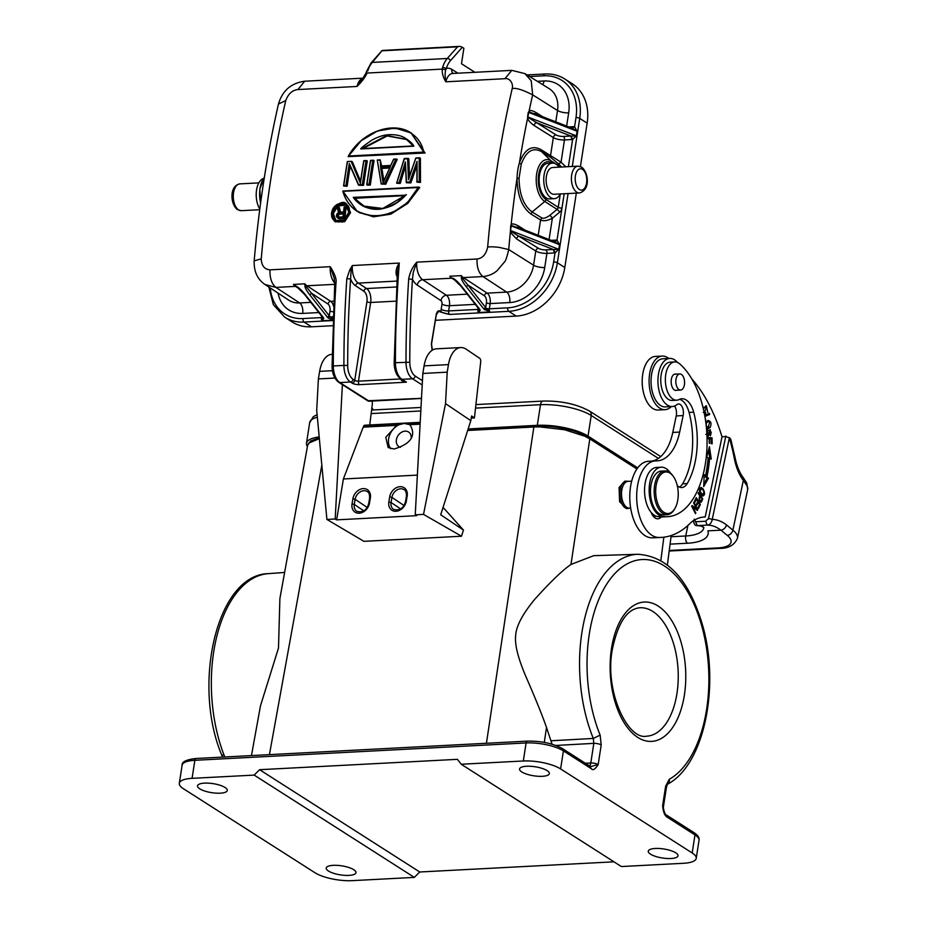 <?xml version="1.0" encoding="UTF-8"?>
<svg xmlns="http://www.w3.org/2000/svg" width="927" height="927" viewBox="0 0 927 927"><rect width="100%" height="100%" fill="white"/><g stroke="black" fill="none" stroke-linecap="round" stroke-linejoin="round"><path stroke-width="1.39" d="M371.936 407.903A142.364 76.941 -93 0 1 373.291 409.966M642.191 381.391A17.52 9.467 87 0 0 642.179 382.886A17.52 9.467 87 0 0 642.457 386.571M675.018 508.286L674.52 509.155A21.9 11.842 -93 0 1 667.185 514.67A21.9 11.842 -93 0 1 654.926 483.72A21.9 11.842 -93 0 1 664.902 470.916A21.9 11.842 -93 0 1 672.759 475.632L673.35 476.443A20.811 11.251 87 0 0 656.397 484.126A20.811 11.251 87 0 0 660.893 509.468A20.811 11.251 87 0 0 675.018 508.286A20.811 11.251 87 0 0 677.521 501.368A20.811 11.251 87 0 0 673.35 476.443M667.185 514.67L663.512 514.856A21.9 11.842 -93 0 1 651.241 483.906A21.9 11.842 -93 0 1 661.218 471.113L664.902 470.916M675.992 374.126A8.216 4.438 87 0 0 675.169 374.033A8.216 4.438 87 0 0 671.438 378.83A8.216 4.438 87 0 0 676.038 390.441A8.216 4.438 87 0 0 676.826 390.267M680.059 373.929A8.076 4.368 -93 0 1 684.578 382.028A8.076 4.368 -93 0 1 680.627 390.058A8.076 4.368 -93 0 1 680.348 390.058A8.076 4.368 -93 0 1 675.829 381.97A8.076 4.368 -93 0 1 679.781 373.929A8.076 4.368 -93 0 1 680.059 373.929M677.266 485.597A16.431 8.876 87 0 0 681.785 487.544A16.431 8.876 87 0 0 687.185 483.581A62.422 33.743 87 0 0 695.111 462.144A62.422 33.743 87 0 0 693.674 412.179A21.9 11.842 87 0 0 681.913 398.761A21.9 11.842 87 0 0 679.155 399.525A19.166 10.359 -93 0 1 676.745 400.197A19.166 10.359 -93 0 1 666.015 373.118A19.166 10.359 -93 0 1 674.74 361.912A19.166 10.359 -93 0 1 679.595 363.801A80.487 43.499 -93 0 1 704.288 469.641A80.487 43.499 -93 0 1 667.637 516.663A80.487 43.499 -93 0 1 662.098 516.304A24.635 13.314 -93 0 1 650.001 481.588A24.635 13.314 -93 0 1 661.218 467.196A24.635 13.314 -93 0 1 670.476 473.094M661.218 467.196L656.617 467.44A24.635 13.314 87 0 0 644.856 485.122A24.635 13.314 87 0 0 651.148 512.388A24.635 13.314 87 0 0 657.498 516.536A80.487 43.499 87 0 0 661.345 516.93A80.487 43.499 87 0 0 663.037 516.895L667.637 516.663M674.74 361.912L670.14 362.156A19.166 10.359 87 0 0 660.8 381.843A19.166 10.359 87 0 0 672.145 400.441L676.745 400.197M679.642 399.305A21.9 11.842 -93 0 1 689.074 412.422A62.422 33.743 -93 0 1 682.585 483.824A16.431 8.876 -93 0 1 679.456 487.104M651.148 512.388A13.685 7.404 87 0 0 657.88 518.796A13.685 7.404 87 0 0 661.345 516.93M655.459 515.887A13.685 7.404 -93 0 1 654.346 517.405M691.89 379.039A142.364 76.941 -93 0 1 722.017 436.884L705.215 516.965A71.182 38.471 87 0 0 704.543 516.988A71.182 38.471 87 0 0 691.136 522.341A125.933 68.065 -93 0 1 661.241 537.417A125.933 68.065 -93 0 1 658.691 537.463A38.331 20.718 -93 0 1 638.008 483.28A38.331 20.718 -93 0 1 655.459 460.893A38.331 20.718 -93 0 1 656.235 460.881A49.282 26.64 87 0 0 657.231 460.858A49.282 26.64 87 0 0 679.665 432.075L683.129 415.563A8.216 4.438 87 0 0 678.529 403.963A8.216 4.438 87 0 0 676.942 404.612A24.09 13.024 -93 0 1 672.26 406.536A24.09 13.024 -93 0 1 666.409 404.381A24.09 13.024 -93 0 1 658.773 372.492A24.09 13.024 -93 0 1 669.746 358.425A24.09 13.024 -93 0 1 677.486 362.445M669.746 358.425L662.84 358.784A24.09 13.024 87 0 0 651.866 372.851A24.09 13.024 87 0 0 665.366 406.895L672.26 406.536M674.543 406.038A8.216 4.438 -93 0 1 676.235 415.933L672.77 432.434A49.282 26.64 -93 0 1 651.658 461.09M655.459 460.893L648.552 461.252A38.331 20.718 87 0 0 631.102 483.639A38.331 20.718 87 0 0 651.785 537.822A125.933 68.065 87 0 0 654.346 537.776L661.241 537.417M703.871 517.034L705.215 516.965M703.941 492.04L702.933 494.972L700.14 491.577L701.113 488.564L702.689 489.583M702.678 489.607L703.952 492.028M701.264 495.018L702.933 494.972L702.318 495.852M703.048 496.026L702.353 495.875C698.796 491.461 698.587 488.738 701.716 487.695L700.337 487.764L701.6 488.83L702.979 488.761L700.997 487.532M702.353 495.875C705.099 495.516 705.308 493.141 702.979 488.761M707.938 421.681L709.723 422.017L708.193 427.359L707.011 426.895C705.667 424.636 706.003 422.874 707.996 421.646M708.39 420.429L707.822 420.522C711.055 421.101 711.82 423.442 710.128 427.544L708.298 428.483L706.374 427.428L708.193 427.359M709.12 427.104L707.625 428.401M707.66 420.568L708.946 421.6M707.822 420.522L705.841 422.689M707.857 435.157L707.405 435.957M709.549 429.989L710.047 430.719M711.229 432.538L710.441 435.725L710.209 429.641L708.703 434.091L705.806 434.334M707.985 435.03L707.185 434.253L707.869 429.549M707.915 429.537L706.652 430.661L708.043 430.58M706.942 435.412L708.124 436.2L709.352 434.647L707.973 434.728M709.34 434.647L709.572 432.77L708.193 432.851M709.572 432.77L710.314 430.707L711.206 432.538M699.549 496.675L702.759 498.865L698.437 492.55L698.124 493.315L699.873 495.887L699.259 497.359C698.935 501.125 699.665 502.619 701.472 501.82M701.948 498.877L701.009 501.055L699.329 501.229M701.009 500.997C699.445 500.916 699.236 499.468 700.383 496.629M701.855 501.043L700.059 501.924L701.449 501.866L702.759 498.865M700.835 502.295L701.449 501.866M707.011 437.637L710.65 437.845L710.673 438.795M707.058 443.697L707.034 438.622M707.347 438.598L709.167 438.703L709.259 443.315L709.885 443.349L709.792 438.738L709.167 438.772M709.792 438.738L711.426 438.83L711.53 443.755L712.156 443.79L712.029 437.764L710.65 437.845M712.029 437.764L707.011 437.486M704.358 412.642L703.245 412.388L704.624 412.306L706.444 406.895L704.033 407.347M705.621 405.956L706.652 406.907M704.358 412.677L704.393 413.349M706.444 406.895L707.799 412.388L706.351 405.771L703.373 408.969M705.331 413.755L705.737 412.573L704.624 412.318L705.737 412.573M704.3 413.257L705.795 413.732M696.42 499.155L697.811 501.495L696.339 504.473L696.814 505.285L698.286 502.295L699.537 504.404L697.973 507.59L698.448 508.402L700.36 504.497L696.293 497.625L694.311 501.658L694.798 502.469L696.42 499.155L695.517 499.201M698.286 502.295L697.394 502.341M700.36 504.497L699.456 504.543M705.551 475.794L704.207 474.705L703.686 486.594L708.506 478.205L706.942 476.93A95.006 51.344 87 0 0 709.607 458.425L711.264 459.097L709.433 446.687L706.722 457.243L708.135 457.822A92.26 49.873 -93 0 1 705.551 475.794L704.149 475.864M708.506 478.205L707.127 478.274L703.79 484.068M707.127 478.274L705.563 476.999A95.006 51.344 -93 0 0 708.228 458.494L709.607 458.425M708.552 450.128L709.781 458.494M706.942 476.93L705.563 476.999M691.762 506.409L695.192 508.853L696.571 508.784L692.075 505.574L691.681 506.246L695.47 513.651L695.841 513.013L695.169 513.048M695.853 508.819L696.281 509.641M695.841 513.013L692.863 507.208L697.359 510.406L697.741 509.734L693.952 502.33L693.593 502.967L696.571 508.784M692.863 507.208L692.191 507.243M697.741 509.734L696.501 509.804M708.17 413.929L704.81 416.003M705.771 420.394L704.879 416.397M705.123 416.385L709.642 414.45L708.263 414.52M709.642 414.45L709.468 413.372L704.705 415.423M630.661 508.077L629.479 508.147A13.418 7.254 -93 0 1 624.671 505.261A13.418 7.254 -93 0 1 621.971 489.189A13.418 7.254 -93 0 1 623.593 484.728A13.418 7.254 -93 0 1 628.077 481.345L631.681 481.159M624.671 505.261L624.08 504.45A12.318 6.663 -93 0 1 621.6 489.688A12.318 6.663 -93 0 1 623.095 485.586L623.593 484.728M694.311 519.132L697.347 525.609L701.183 526.084A5.481 4.542 -75.9 0 0 702.318 526.188L703.825 527.533M743.095 477.382C739.468 472.538 736.814 466.014 735.134 457.799A5.481 1.159 169 0 1 734.358 458.598A144.009 77.833 -93 0 0 729.364 437.845L725.714 436.559L729.352 437.845L712.249 519.398A68.447 36.999 87 0 1 726.513 524.925C725.574 527.915 723.709 529.665 720.905 530.174A62.966 34.032 87 0 0 713.002 525.968A62.966 34.032 87 0 0 707.185 525.099L705.679 521.229L708.552 518.39L712.249 519.398C711.542 522.967 709.85 524.867 707.185 525.099L697.521 525.609C695.296 526.003 693.917 524.265 693.384 520.383M705.783 521.229L695.922 521.739M725.841 436.014L708.379 519.19M734.358 458.598A42.167 22.793 87 0 0 743.327 480.441L747.127 485.991L746.722 483.106M729.456 437.614L730.754 439.421M725.714 436.559L721.971 436.756M726.513 524.925L732.898 530.128A5.481 4.137 -50.8 0 1 727.255 535.354L720.905 530.174L707.904 530.847M662.237 356.072L655.331 356.432A26.825 14.496 87 0 0 642.318 377.903A26.825 14.496 87 0 0 651.623 407.613A26.825 14.496 87 0 0 658.147 410.024L665.041 409.664A26.825 14.496 -93 0 1 658.518 407.254A26.825 14.496 -93 0 1 649.213 377.544A26.825 14.496 -93 0 1 662.237 356.072A26.825 14.496 -93 0 1 668.749 358.471M671.275 406.594A26.825 14.496 -93 0 1 665.041 409.664M337.637 214.056L337.81 217.277L343.106 217.289A728.077 393.512 87 0 1 343.639 212.839L339.317 213.604L338.158 214.392L338.795 214.797L339.282 214.288L338.274 213.407L337.857 215.122L338.494 215.528L338.795 214.797M343.106 217.289L343.013 216.999A727.637 393.28 -93 0 1 343.28 214.809L343.442 213.395M337.324 216.686L337.776 215.84L338.401 216.246A726.432 392.631 -93 0 1 338.494 215.528M337.81 217.277L338.401 216.246M338.297 217.022L342.909 216.988M339.282 214.288L343.314 213.836M339.966 214.021L339.097 213.071L338.274 213.407M338.911 217.231L343.002 216.999M336.478 215.806L336.536 215.354A727.637 393.28 -93 0 1 336.594 214.948L338.587 212.7L337.312 207.277L338.587 212.7M339.606 218.818L344.809 218.54L338.552 218.633L336.478 215.91M344.809 218.54A726.432 392.631 87 0 1 346.177 207.254L345.551 206.848L344.172 218.135L338.969 218.401L337.208 217.115L337.892 218.204M345.389 206.837L344.241 206.918A727.637 393.28 -93 0 0 343.917 209.502A727.637 393.28 -93 0 0 343.627 211.959L339.942 212.156L338.842 207.208L338.297 207.509L339.409 212.457L343.627 211.959M340.568 212.55L339.456 207.602L337.312 207.277M338.83 217.868L337.892 217.706M337.208 217.115L336.617 215.701A728.077 393.512 87 0 1 336.71 214.879L338.795 212.758M345.991 205.122L337.903 206.003L333.314 213.523L335.945 220.58M348.784 212.283L348.923 212.144C350.684 200.186 333.349 201.171 332.086 213.025C331.09 225.238 347.532 223.928 348.923 212.144L343.732 220.174L335.759 220.464L332.677 213.129L337.776 205.249L345.759 204.96L348.795 212.156M335.389 221.785L344.705 221.68L350.568 212.619L349.931 212.225L342.503 222.04L334.276 221.008L331.669 213.048C332.909 200.626 351.194 199.676 349.328 212.121C348.17 224.554 329.896 225.504 331.669 213.048L331.53 213.187M349.328 212.121L346.095 203.627L337.219 204.288L331.553 213.059M350.568 212.619L346.478 203.859M342.851 191.066L357.173 211.333L359.827 212.862L375.342 216.524L392.005 213.013L407.405 202.712L418.274 187.37C400.87 223.048 351.46 225.643 343.129 191.31L419.769 187.463L407.718 203.419L390.742 214.172L373.442 216.837L357.613 211.611M361.854 204.89L354.879 198.262L405.145 195.632M405.69 195.168L353.245 197.358L364.044 206.118L382.724 208.482L405.702 195.18L354.879 198.262M353.245 197.358C355.748 201.02 359.328 204.079 363.998 206.536C368.853 208.575 373.326 209.49 377.44 209.293C381.229 209.722 392.573 205.956 393.894 204.577C397.764 202.584 401.924 199.247 406.35 194.577M409.479 176.095L408.819 158.807L404.346 158.853L396.686 183.222L400.209 183.476L405.377 166.454M399.108 182.526L399.583 183.071L405.331 164.195L406.339 182.712L410.835 182.92L410.197 182.515L416.907 163.581L416.953 182.155L420.476 182.41L419.247 181.472L417.092 181.588L417.069 161.368L409.734 181.97L406.466 182.144L405.389 161.982L399.108 182.526L396.686 183.222L400.209 183.476M404.346 158.853L408.193 158.401L408.958 177.914L415.91 157.996L420.394 158.204L420.476 182.41M405.389 161.982L406.269 182.526M409.734 181.97L410.197 182.515L406.339 182.712M417.069 161.368L416.895 181.959M410.835 182.92L416.837 165.933M417.092 181.588L416.953 182.155L419.85 182.005A750.488 359.688 -103.7 0 1 419.769 157.799L419.166 158.077L419.769 157.799M407.602 158.679L408.448 179.699L415.91 157.996M408.448 179.699L408.737 178.355M419.247 181.472L419.166 158.077L415.91 158.239M383.871 180.753L381.901 168.424L389.653 168.019M381.901 168.424L381.275 168.019L383.071 182.955L390.313 166.976L383.488 181.843M389.861 167.567L380.591 167.486L383.071 182.955M393.685 159.409L395.794 159.293L384.682 183.291L385.736 184.23L397.243 159.409L393.708 159.166L390.777 165.47L393.708 159.166L396.385 158.992M381.75 166.373L380.197 159.873L380.568 166.246L390.742 165.713M395.794 159.293L396.605 159.015A819.039 500.244 -69.8 0 0 385.111 183.824L381.252 184.033L385.736 184.23M384.682 183.291L381.252 184.033L377.312 160.023A819.051 334.253 67 0 0 381.217 183.836M377.312 160.023L380.197 159.873L380.568 166.246M379.641 160.139L377.532 160.255M370.626 160.614A728.077 393.512 87 0 0 366.976 184.218L369.131 184.102L370.302 185.041A726.432 392.631 87 0 1 374.079 160.626L370.626 160.614L373.454 160.22A727.637 393.28 -93 0 0 369.664 184.635L367.405 185.191L370.302 185.041M366.976 184.218L366.779 184.786A727.637 393.28 87 0 1 370.557 160.371L373.268 160.197M366.513 160.556L363.801 160.695A727.637 393.28 87 0 0 360.476 182.005L360.406 183.279A728.077 393.512 87 0 1 363.871 160.974L367.324 160.985A726.432 392.631 87 0 0 363.546 185.388L358.564 185.215L349.328 163.534A728.077 393.512 -93 0 0 345.968 185.319L347.138 186.257A726.432 392.631 87 0 1 350.186 166.269M363.546 185.388L358.564 185.215M360.533 181.078L352.364 161.761L351.24 161.634L360.406 183.279M363.708 160.8L360.383 182.086L351.727 161.356L347.393 161.588A727.637 393.28 87 0 0 343.616 186.003L347.138 186.257M366.026 160.858L366.698 160.58A727.637 393.28 -93 0 0 362.909 184.994L362.376 184.45A728.077 393.512 -93 0 1 366.026 160.858L363.871 160.974M349.699 165.052L358.494 185.11M362.376 184.45L358.598 184.658L349.328 163.534M345.968 185.319L343.616 186.003L346.513 185.852A727.637 393.28 -93 0 1 349.688 165.099M351.727 161.356L347.393 161.588M425.099 153.013L348.181 156.617L425.099 153.013L411.067 132.932L423.743 152.086C417.023 118.783 367.602 121.367 348.587 156.014L423.743 152.086M411.009 132.897L411.715 133.349M348.587 156.014L361.229 140.672L377.474 131.008L395.006 128.03L411.055 132.932M362.967 148.575L387.173 135.956L406.652 139.548M413.303 145.968L413.848 146.176C412.492 143.407 409.259 140.522 404.126 137.52C400.545 135.516 395.725 134.566 389.653 134.67C384.195 134.774 378.251 136.617 371.831 140.174C364.381 145.33 360.684 148.262 360.73 148.957L413.315 145.968L406.339 139.34L386.605 135.551L361.959 148.552M577.985 166.165L552.677 167.497A13.418 7.254 87 0 0 546.142 178.807A13.418 7.254 87 0 0 551.426 193.523A13.418 7.254 87 0 0 554.091 194.288L579.387 192.967A13.418 7.254 -93 0 1 576.733 192.202A13.418 7.254 -93 0 1 576.293 191.889A13.418 7.254 -93 0 1 571.461 177.069A13.418 7.254 -93 0 1 577.985 166.165L581.716 167.208C588.019 171.646 591.229 189.826 579.387 192.967M560.395 193.952A17.798 9.618 -93 0 1 554.311 198.656A17.798 9.618 -93 0 1 550.789 197.648A17.798 9.618 -93 0 1 543.767 178.123A17.798 9.618 -93 0 1 552.457 163.117A17.798 9.618 -93 0 1 555.98 164.137A17.798 9.618 -93 0 1 558.993 167.161M552.457 163.117L547.857 163.361A17.798 9.618 87 0 0 539.166 178.366A17.798 9.618 87 0 0 546.188 197.891A17.798 9.618 87 0 0 549.711 198.899L554.311 198.656M435.412 320.313L516.212 316.084A49.282 38.679 -57.4 0 0 564.798 267.509L576.316 193.117M484.821 309.931L486.269 308.332L489.989 311.935L483.836 308.992L465.957 286.35C462.979 282.457 461.449 279.664 461.345 277.973L462.26 277.961L461.322 275.632L461.345 277.973M456.107 280.951L451.901 278.193A2.735 2.144 -56.7 0 1 452.955 278.448L453.141 278.563M568.077 193.558L557.37 262.758A2.735 0.834 8.8 0 0 553.639 261.97L555.041 252.886L546.918 253.372A2.735 1.483 -93 0 0 545.887 249.873A5.481 1.657 8.8 0 1 538.46 248.309L511.229 231.518L510.337 232.295L510.731 225.632L511.669 225.655L511.125 224.705L510.731 225.632M554.392 252.978L553.361 249.49L519.213 236.2A2.735 2.132 -57.8 0 0 516.524 238.899L510.337 232.295A711.067 389.178 -93.2 0 0 508.726 249.56L533.57 265.192L535.771 251.008L516.524 238.899M571.959 139.537L570.928 136.049L572.608 139.456L564.485 139.931A8.216 2.491 8.8 0 1 553.326 137.578A2.735 2.132 122.2 0 1 556.015 134.867L536.768 122.758A2.735 2.132 -57.8 0 0 534.079 125.469C530.198 122.7 528.042 120.232 527.625 118.053L528.112 117.103L576.362 135.875L571.287 136.06M538.205 235.261L540.58 219.966L541.75 217.891C543.268 218.853 545.957 218.019 549.815 215.365A2.735 0.637 -129.6 0 1 552.365 218.227C547.359 220.811 543.431 221.391 540.58 219.966L530.962 214.044C521.982 207.37 517.336 195.423 517.034 178.193C517.208 172.793 517.984 167.752 519.375 163.094C524.485 149.282 531.681 144.774 540.939 149.583L561.044 162.179A2.735 1.68 -45.8 0 1 557.869 163.361L551.067 157.706L550.522 155.736L553.326 137.578L534.079 125.469M568.39 166.675L572.608 139.456L576.362 135.875L577.081 131.24L572.48 128.366L574.578 126.675L575.991 117.59A2.735 0.834 -171.2 0 1 579.723 118.389L572.272 166.466M587.15 123.14A49.282 38.679 -57.4 0 0 572.272 83.778L564.844 79.027A49.282 38.679 122.6 0 1 579.723 118.389L587.15 123.14L580.429 166.559M572.121 128.308L574.578 126.675L577.081 131.24L528.784 112.445L529.711 112.19L529.12 110.916L528.796 112.434M529.085 110.939C530.429 110.104 532.758 110.649 536.084 112.573A2.735 2.132 -57.8 0 0 536.42 114.299M529.699 112.202L537.973 115.029M534.659 113.615L572.48 128.366M528.784 112.399L527.625 118.053A711.067 389.178 -93.2 0 0 519.375 163.094L521.241 164.206C526.049 151.275 532.793 147.045 541.484 151.541L551.067 157.706M528.274 112.225L527.567 116.86M565.806 166.802L561.044 162.179L564.485 139.931A2.735 1.483 -93 0 0 563.454 136.443L570.928 136.049L536.768 122.758L528.332 117.59M511.09 224.74C512.028 223.384 514.508 223.813 518.517 226.014A2.735 2.132 -57.8 0 0 518.865 227.741M511.669 225.655L519.352 228.204M554.555 241.75L557.023 240.105L554.914 241.808L559.514 244.67L557.023 240.105L564.195 193.755M549.815 215.365L557.069 209.363L544.763 201.507A21.599 11.669 -93 0 1 536.582 174.311A21.599 11.669 -93 0 1 550.684 160.614A21.599 11.669 -93 0 1 551.067 160.846A2.735 2.144 122.6 0 1 551.623 162.816A19.455 10.51 -93 0 0 551.287 162.607A19.455 10.51 -93 0 0 538.575 174.948A19.455 10.51 -93 0 0 545.945 199.444A2.735 2.144 122.6 0 1 544.763 201.507L532.133 211.97C523.72 205.713 519.352 194.508 519.05 178.366L517.034 178.193A711.067 389.178 -93.2 0 0 511.125 224.705M521.241 164.206L519.05 178.366M482.955 276.57C488.552 275.979 493.257 274.033 497.069 270.696L504.404 262.074C505.516 261.298 506.965 257.127 508.726 249.56L499.143 247.37C497.973 247.208 490.673 246.408 487.66 247.103A726.432 392.631 -93 0 1 512.168 88.702C515.435 87.532 522.272 89.595 532.666 94.867L531.229 80.776L524.925 73.627L511.82 70.359M487.66 247.103C486.049 254.392 482.503 258.355 477.034 259.004L416.768 262.156C412.503 267.011 409.815 272.608 408.691 278.957L412.469 279.34L413.291 272.225L416.768 262.156A15.33 8.285 87 0 0 422.689 279.722A5.481 4.287 -56.7 0 0 417.266 285.099L440.962 300.649A5.481 4.287 123.3 0 1 446.385 295.261L467.254 294.172M477.034 259.004C476.745 267.266 478.726 273.117 482.955 276.559L463.407 277.59A15.33 8.285 87 0 1 461.322 275.632L449.827 276.234A15.33 8.285 -93 0 0 451.901 278.193L422.689 279.722L446.385 295.261A8.216 4.438 -93 0 1 449.444 305.713L448.633 310.939A2.735 1.483 87 0 0 449.665 314.427C444.415 313.361 441.53 312.411 441.009 311.599L439.804 311.588L440.244 311.101M436.2 314.682L436.2 314.682C436.965 311.356 438.309 310.163 440.232 311.101L441.009 311.599L441.171 309.351A5.481 1.657 -171.2 0 0 448.633 310.939L477.845 309.409A2.735 1.483 -93 0 0 478.494 312.538L480.198 310.163L479.074 308.703L478.494 312.538L489.989 311.935A2.735 1.483 87 0 1 489.34 308.807L507.753 307.845A2.735 1.483 -93 0 0 508.784 311.333L449.665 314.427L440.499 312.028M453.361 278.39C455.899 280.012 458.714 282.747 461.82 286.57A1.645 1.101 141.7 0 1 460.997 286.258L453.06 278.506M465.957 286.35A1.645 1.101 141.7 0 0 467.811 284.948L462.26 277.961A2.735 2.144 -56.7 0 1 463.407 277.59L487.104 293.129L506.652 292.109A8.216 4.438 87 0 1 509.711 302.561L490.151 303.581A2.735 0.834 8.8 0 1 486.42 302.793L485.678 307.59L467.811 284.948L484.392 295.829A2.735 2.144 123.3 0 1 487.104 293.129A8.216 4.438 -93 0 1 490.151 303.581L489.34 308.807A2.735 0.834 -171.2 0 1 486.269 308.332L485.678 307.59L483.836 308.992M511.229 231.518L510.499 230.522L558.796 249.317L555.041 252.886L553.732 249.502L545.887 249.873M511.275 225.898L559.514 244.67L558.796 249.317L553.732 249.502M510.499 230.568L511.287 225.852M517.139 227.069L554.914 241.808M332.712 325.701L311.495 326.814A49.282 38.679 -57.4 0 1 292.144 321.936L284.705 317.185A49.282 38.679 122.6 0 0 304.056 322.063L311.495 326.814M382.063 50.637L372.295 62.422L447.277 58.482A2.735 2.016 41.4 0 1 450.418 60.718L462.306 47.254L463.871 48.262L461.484 63.731L474.902 72.294M363.048 78.158L304.763 81.217C291.171 83.059 282.411 90.661 278.459 104.021C267.046 154.195 258.946 206.478 254.172 260.858L261.252 258.865A726.432 392.631 87 0 1 285.771 100.522C288.309 93.801 292.353 90.139 297.915 89.548L357.034 86.454C361.889 81.703 365.226 77.231 367.034 73.048L442.272 69.108L442.712 67.126A27.381 14.797 -93 0 1 447.277 58.482L457.567 46.837L459.618 46.35M263.674 178.401A17.798 9.618 87 0 0 256.443 190.823A17.798 9.618 87 0 0 259.815 209.027M333.048 316.246L332.932 316.999A2.735 0.834 -171.2 0 1 329.861 316.524L333.569 320.139L328.401 318.123L329.861 316.524L329.259 315.783L330 310.985A2.735 0.834 8.8 0 0 333.222 311.785M309.537 294.543L327.416 317.185L329.259 315.783L311.391 293.141A1.645 1.101 141.7 0 1 309.537 294.543C306.559 290.661 305.029 287.868 304.925 286.165L305.84 286.153L304.902 283.824L304.925 286.165M330 310.985A5.481 2.955 -93 0 0 327.973 304.021L311.391 293.141L305.84 286.153A2.735 2.144 -56.7 0 1 306.988 285.783L330.684 301.333L333.708 301.171M296.64 286.71L296.536 286.64A2.735 2.144 -56.7 0 0 295.481 286.385A15.33 8.285 -93 0 1 293.407 284.427L296.941 286.582C299.479 288.216 302.295 290.939 305.4 294.763A1.645 1.101 141.7 0 1 304.577 294.45L296.721 286.756M334.67 284.334L306.988 285.783A15.33 8.285 87 0 1 304.902 283.824L293.407 284.427L296.941 286.582M323.778 318.367L322.654 316.907L322.075 320.742L323.778 318.367L322.364 316.142M332.121 354.299L331.924 354.299A26.28 14.206 87 0 0 319.641 371.356L318.39 378.923L334.925 378.054M371.762 401.078A2.735 1.483 -93 0 1 372.364 403.905L369.734 424.96M318.39 378.923L316.71 410.371L326.907 519.444L335.192 519.016L342.399 384.635M420.105 424.172L409.873 424.705L404.137 423.419A15.55 12.121 124 0 1 410.105 424.867M409.873 424.705C416.629 435.296 410.962 444.068 394.079 448.992L388.158 447.567L385.771 437.289L396.582 425.4L363.199 427.15L343.396 478.981L336.628 519.862L416.687 515.667L415.238 514.821L423.523 514.392L445.516 403.627L447.208 372.167L448.459 364.601A26.28 14.206 -93 0 1 460.742 347.555A26.28 14.206 -93 0 1 466.188 349.212L479.699 358.309A2.735 1.483 -93 0 1 480.731 361.565L474.427 417.915L471.24 418.077M411.24 437.266A8.76 6.825 -56 0 0 408.656 432.075A8.76 6.825 -56 0 0 405.122 431.136A8.76 6.825 -56 0 0 396.397 439.722A8.76 6.825 -56 0 0 398.865 446.605A8.76 6.825 -56 0 0 400.441 447.324M390.754 448.691A15.55 12.121 124 0 1 390.591 433.002A15.55 12.121 124 0 1 404.137 423.419L396.582 425.4M417.37 475.111L343.396 478.981M420.198 422.318L364.717 425.226A2.735 1.483 87 0 0 363.847 425.841A8.216 4.438 87 0 0 363.199 427.15M423.523 514.392L461.495 536.223L463.465 530.093L440.696 514.763L470.812 420.661L471.588 415.991L474.427 417.915M463.465 530.093L444.497 508.981A15.608 12.167 -56 0 0 442.979 507.614M445.516 403.627L470.812 420.661M447.208 372.167L422.828 373.454L424.079 365.875A26.28 14.206 87 0 1 432.133 350.29L431.379 343.882M422.828 373.454L415.238 514.821M328.459 871.021A15.052 4.565 -171.2 0 0 344.856 875.355A15.052 4.565 -171.2 0 0 355.991 872.666A15.052 4.565 -171.2 0 0 353.755 869.7A15.052 4.565 -171.2 0 0 337.358 865.366A15.052 4.565 -171.2 0 0 326.223 868.054A15.052 4.565 -171.2 0 0 328.459 871.021M199.757 788.819A15.052 4.565 -171.2 0 0 216.153 793.153A15.052 4.565 -171.2 0 0 227.289 790.453A15.052 4.565 -171.2 0 0 225.052 787.486A15.052 4.565 -171.2 0 0 208.656 783.164A15.052 4.565 -171.2 0 0 197.521 785.853A15.052 4.565 -171.2 0 0 199.757 788.819M626.536 508.575L619.595 501.692L619.062 487.532L624.705 481.252M629.317 508.147A13.685 7.404 -93 0 1 627.846 508.506A13.685 7.404 -93 0 1 620.928 501.565A13.685 7.404 -93 0 1 620.626 487.451A13.685 7.404 -93 0 1 626.409 481.159A13.685 7.404 -93 0 1 627.903 481.356M534.949 426.038A1.645 0.892 -93 0 0 534.624 425.945A1.645 0.892 -93 0 0 533.859 426.999L539.792 426.895L564.543 429.734L585.053 436.304L589.804 438.888L588.657 437.451M544.288 742.388L546.524 727.475C541.889 714.335 534.925 697.174 525.655 676.003C517.984 657.915 514.647 644.462 515.655 635.632C516.107 626.293 522.48 614.172 534.763 599.271C550.626 581.704 562.701 570.093 570.974 564.462L593.512 555.748M307.671 445.134L279.896 598.541L278.494 648.054L260.464 705.864L251.46 755.586M319.27 437.753L310.696 440.916L307.66 445.169L308.668 443.141L319.351 438.645M419.746 871.994L414.346 877.394L352.237 880.65A27.381 8.308 8.8 0 1 314.937 872.724L183.372 788.692A27.381 8.308 8.8 0 1 179.317 783.292A27.381 8.308 8.8 0 1 192.074 778.344L254.183 775.099L259.583 769.7L419.746 871.994L613.964 861.82M546.524 727.475L552.063 744.219M589.526 766.316L591.426 768.773C592.874 770.708 595.122 769.317 598.17 764.578L590.603 766.583L562.585 748.692A2.735 2.144 122.6 0 1 563.407 750.882A27.381 8.308 -171.2 0 0 526.107 742.944A2.735 1.483 -93 0 1 527.393 741.125C541.229 740.905 552.955 743.419 562.585 748.692M692.179 852.956A27.381 8.308 8.8 0 1 696.235 858.356A27.381 8.308 8.8 0 1 683.477 863.292L621.368 866.548L461.206 764.242L523.315 760.997A27.381 8.308 8.8 0 1 560.615 768.923L692.179 852.956L694.972 834.914A2.735 2.144 -57.4 0 0 694.149 832.724L666.131 814.821C665.169 814.497 664.265 812.295 663.431 808.24L662.608 805.737C663.211 811.809 664.659 815.563 666.953 817.011A2.735 2.144 122.6 0 0 666.154 814.845M521.797 771.948A15.052 4.565 -171.2 0 0 538.193 776.281A15.052 4.565 -171.2 0 0 549.329 773.582A15.052 4.565 -171.2 0 0 547.092 770.615A15.052 4.565 -171.2 0 0 530.696 766.293A15.052 4.565 -171.2 0 0 519.56 768.981A15.052 4.565 -171.2 0 0 521.797 771.948M650.487 854.149A15.052 4.565 -171.2 0 0 666.895 858.483A15.052 4.565 -171.2 0 0 678.019 855.795A15.052 4.565 -171.2 0 0 675.795 852.828A15.052 4.565 -171.2 0 0 659.387 848.495A15.052 4.565 -171.2 0 0 648.263 851.183A15.052 4.565 -171.2 0 0 650.487 854.149M461.206 764.242L457.405 759.329L259.583 769.7M414.346 877.394L254.183 775.099M468.158 428.958L537.301 425.331A37.231 11.298 8.8 0 1 588.031 436.119L637.73 467.857M307.416 446.513A37.231 11.298 8.8 0 1 306.489 443.245A37.231 11.298 8.8 0 1 319.189 436.918M461.495 536.223L363.929 541.333L326.907 519.444M335.192 519.016L336.628 519.862M396.779 281.078L358.285 283.094L366.582 288.54A10.95 5.921 -93 0 1 370.661 302.48L358.471 381.159A2.735 1.483 87 0 0 359.502 384.647A5.481 1.657 -171.2 0 1 352.04 383.06A2.735 2.144 -57.4 0 0 354.74 380.371A2.735 0.834 -171.2 0 0 358.471 381.159L400.8 378.946C400.858 380.383 402.735 381.472 406.432 382.191L403.836 380.951M397.359 272.341L399.282 263.071C396.489 267.069 395.528 271.09 396.385 275.134A15.33 8.285 -93 0 0 397.069 276.617M351.09 270.765L349.722 269.977L346.825 278.621L350.603 279.027L351.09 270.765L352.353 265.539L349.699 270.024M367.718 400.765L421.495 398.297M369.201 401.217L339.827 382.573A2.735 2.144 122.6 0 1 338.761 382.306C334.45 379.05 332.225 373.674 332.063 366.153L333.314 365.968A16.431 8.876 87 0 0 339.827 382.573L350.418 382.017A16.431 8.876 -93 0 1 343.905 365.412L333.314 365.968A726.432 392.631 87 0 1 336.003 282.758L334.751 283.083L332.063 366.153M437.648 311.773L439.804 311.599L437.753 311.692M334.253 278.378L330.267 266.698C334.844 274.01 336.756 279.363 336.003 282.758M261.24 258.865C261.553 265.725 264.473 269.386 270 269.85L330.267 266.698A15.33 8.285 -93 0 0 334.751 283.025M254.172 260.881C253.836 271.495 257.439 279.363 264.971 284.485L275.933 287.416L299.63 302.955L310.835 302.364M285.771 100.522L278.482 104.033M366.721 72.665L366.038 73.963M362.978 78.25A15.33 8.285 -93 0 0 357.034 86.454L363.674 77.37M442.712 67.126L446.304 68.494A24.635 13.314 -93 0 1 450.418 60.718M442.26 69.096L445.783 69.78L446.293 68.494A20.811 11.251 87 0 1 451.808 69.363A5.481 4.311 -58.1 0 0 453.071 73.442M462.306 47.254L460.568 46.524M436.258 314.392L431.368 343.882M460.742 347.555L436.362 348.83A26.28 14.206 87 0 0 432.133 350.29M442.272 69.108C441.924 73.094 443.106 77.323 445.829 81.808L504.937 78.702C509.734 77.683 513.628 83.685 512.179 88.691M445.794 69.78C444.914 72.341 444.925 76.35 445.829 81.808A15.33 8.285 87 0 1 452.666 73.465L511.785 70.371L504.937 78.702M657.498 516.536L662.098 516.304M689.074 412.422L693.674 412.179M682.585 483.824L687.185 483.581M683.129 415.563L676.235 415.933M672.77 432.434L679.665 432.075M658.691 537.463L651.785 537.822M700.14 491.577L699.537 491.611M707.011 426.895L706.328 426.93M710.128 427.544L708.749 427.625M727.255 535.354A27.381 10.151 11.9 0 1 718.147 547.903A5.481 2.955 -93 0 0 719.479 548.39C728.355 548.575 734.346 545.227 737.44 538.32A32.851 12.178 11.9 0 0 732.898 530.128L743.327 480.441L743.025 477.428M697.521 525.609A62.966 34.032 -93 0 1 702.318 526.188M737.44 538.32L747.683 489.549A32.851 12.178 -168.1 0 0 747.116 485.991M707.927 530.847A43.801 16.234 -168.1 0 1 687.452 543.234A5.481 2.955 -93 0 1 685.725 535.98A38.331 14.206 -168.1 0 0 703.778 527.973L703.709 527.382M671.021 536.756L685.725 535.98L687.927 525.447M687.452 543.234L670.07 544.137M669.259 550.464L718.147 547.903M337.161 215.817A728.077 393.512 -93 0 1 337.266 214.948M343.639 212.839L339.097 213.071M344.334 207.185A728.077 393.512 87 0 0 343.708 212.237M343.627 217.613A728.077 393.512 -93 0 1 344.89 207.161M338.297 207.509L337.579 207.544M333.314 213.523L332.086 213.025M418.274 187.37L343.129 191.31M404.288 158.749A750.488 439.131 98.6 0 0 396.686 183.222M390.313 166.976L380.591 167.486M381.124 165.968L390.673 165.47L380.974 165.945M369.131 184.102A728.077 393.512 -93 0 1 372.781 160.498M347.463 161.831A728.077 393.512 87 0 0 343.813 185.423M360.73 148.957L413.848 146.176M582.55 169.386A10.672 5.771 -93 0 1 582.886 169.629A10.672 5.771 -93 0 1 586.513 183.314A10.672 5.771 -93 0 1 579.433 189.502A10.672 5.771 -93 0 1 579.085 189.259A10.672 5.771 -93 0 1 575.458 175.562A10.672 5.771 -93 0 1 582.55 169.386M516.212 316.084L508.784 311.333A49.282 38.679 122.6 0 0 557.37 262.758L564.798 267.509M553.639 261.97A46.547 36.524 122.6 0 1 507.753 307.845M540.939 149.583L541.484 151.541L551.067 160.846L560.812 167.069M563.454 136.443A5.481 1.657 8.8 0 1 556.015 134.867M561.635 167.022L557.869 163.361M575.991 117.59A46.547 36.524 122.6 0 0 543.662 75.817A2.735 1.483 -93 0 1 544.96 73.998L527.046 74.936M457.961 73.187L451.808 69.363M543.662 75.817L529.665 76.547M537.37 81.321L544.01 80.973A35.516 27.88 -57.4 0 1 568.68 112.862L566.629 126.06M568.842 126.918L573.952 126.651M555.771 121.831L557.521 110.51L532.677 94.867A711.067 389.178 -93.2 0 0 529.12 110.916M568.68 112.862A8.216 2.491 8.8 0 1 557.521 110.51A27.312 21.425 -57.4 0 0 549.074 88.575L524.995 73.662M536.084 112.573L542.712 116.744M518.517 226.014L525.145 230.186M551.287 240.348L556.385 240.081M545.945 199.444L558.251 207.3A2.735 2.144 -57.4 0 1 557.069 209.363A2.735 0.637 50.4 0 1 559.607 212.225L552.365 218.227L549.074 239.49M541.75 217.891L532.133 211.97L530.962 214.044M422.434 380.684L415.215 376.072A2.735 2.144 122.6 0 1 412.515 378.772A16.431 8.876 -93 0 1 406.003 362.156A726.432 392.631 -93 0 1 408.691 278.957M395.667 301.159L370.661 302.48A2.735 0.834 8.8 0 1 366.93 301.681L354.74 380.371L353.117 379.328A13.685 7.404 -93 0 1 347.683 365.481A723.686 391.148 -93 0 1 350.603 279.027A18.065 9.768 87 0 0 355.574 285.783A2.735 2.144 -56.7 0 1 358.285 283.094A15.33 8.285 87 0 1 352.353 265.539L399.282 263.071A726.432 392.631 87 0 0 395.423 362.712L409.792 362.225A723.686 391.148 -93 0 1 412.469 279.34A20.811 11.251 87 0 0 417.266 285.099M440.962 300.649A2.735 1.483 -93 0 1 441.982 304.126A5.481 1.657 8.8 0 0 449.444 305.713L475.296 304.357M479.016 309.097A2.735 0.834 -171.2 0 1 477.845 309.409L478.077 307.891M441.171 309.351L441.982 304.126M480.198 310.163L478.784 307.949M461.82 286.57L479.688 309.212M484.392 295.829A5.481 2.955 -93 0 1 486.42 302.793M509.711 302.561A35.516 27.88 -57.4 0 0 544.728 267.544A8.216 2.491 -171.2 0 1 533.57 265.192A27.312 21.425 -57.4 0 1 506.652 292.109L483.025 276.617M544.728 267.544L546.918 253.372A8.216 2.491 8.8 0 1 535.771 251.008A2.735 2.132 122.2 0 1 538.46 248.309M559.607 212.225A5.481 4.299 -57.4 0 0 561.982 208.1A2.735 0.834 -171.2 0 1 558.251 207.3L560.279 194.16M457.567 46.837L382.584 50.765M241.252 210.672L237.521 209.641C230.684 205.18 228.749 186.014 239.85 183.882A13.418 7.254 87 0 0 233.303 195.191A13.418 7.254 87 0 0 238.587 209.908A13.418 7.254 87 0 0 239.224 210.267A13.418 7.254 87 0 0 241.252 210.672L259.722 209.711M260.568 203.361L259.827 189.073L264.346 177.497A21.599 11.669 87 0 0 260.047 188.459A21.599 11.669 87 0 0 260.614 203.025M333.013 316.999L332.932 316.999A2.735 1.483 87 0 0 332.955 318.633M327.973 304.021A2.735 2.144 123.3 0 1 330.684 301.333A8.216 4.438 -93 0 1 333.477 306.061M299.688 289.143L295.481 286.385L275.933 287.405C271.692 283.963 269.722 278.112 270 269.85M318.876 312.561L302.677 313.407A8.216 4.438 -93 0 0 299.63 302.955A27.312 21.425 -57.4 0 1 288.714 300.128L265.041 284.531M305.4 294.763L323.268 317.405M332.897 320.174L322.075 320.742A2.735 1.483 -93 0 1 321.426 317.602A2.735 0.834 -171.2 0 0 322.596 317.289M270.267 287.984A46.547 36.524 122.6 0 0 303.025 318.564L321.426 317.602L321.657 316.084M327.416 317.185L328.401 318.123M403.963 505.482L391.924 497.382L391.078 502.504L400.58 508.9M406.408 496.269C406.501 492.492 405.748 490.302 404.184 489.723A8.76 6.825 -56 0 0 396.802 490.07A8.76 6.825 -56 0 0 391.924 497.382L389.688 496.872A10.406 8.111 -56 0 1 400.047 486.687A10.406 8.111 -56 0 1 407.173 495.957L406.408 496.269L405.562 501.391L406.327 501.09A10.406 8.111 -56 0 1 395.968 511.275A10.406 8.111 -56 0 1 388.842 502.005L391.078 502.504A8.76 6.825 -56 0 0 391.009 503.013A8.76 6.825 -56 0 0 393.546 509.387C399.676 510.962 403.674 508.297 405.562 501.391L405.794 501.727M407.173 495.957L406.327 501.09M388.842 502.005L389.688 496.872M367.15 507.417L355.122 499.305L354.276 504.427L363.778 510.835M369.606 498.193C369.688 494.415 368.946 492.237 367.37 491.658A8.76 6.825 -56 0 0 360 492.005A8.76 6.825 -56 0 0 355.122 499.305L352.886 498.807A10.406 8.111 -56 0 1 363.048 488.622A10.406 8.111 -56 0 1 370.429 497.463A10.406 8.111 -56 0 1 370.371 497.892L369.606 498.193L368.749 503.315L369.525 503.013A10.406 8.111 -56 0 1 359.363 513.199A10.406 8.111 -56 0 1 351.97 504.358A10.406 8.111 -56 0 1 352.04 503.929L354.276 504.427A8.76 6.825 -56 0 0 354.218 504.798A8.76 6.825 -56 0 0 356.744 511.31C362.874 512.886 366.872 510.221 368.749 503.315L368.992 503.662M370.371 497.892L369.525 503.013M352.04 503.929L352.886 498.807M332.434 370.684L319.641 371.356M407.127 423.581L420.174 422.897M363.847 425.841L400.615 423.917M444.497 508.981L442.886 507.903M448.459 364.601L424.079 365.875M646.559 736.177A64.287 34.751 87 0 0 676.965 693.408A64.287 34.751 87 0 0 677.116 692.423A64.287 34.751 87 0 0 639.827 607.764C627.058 608.969 617.88 622.886 612.318 649.526C604.277 691.148 627.846 740.372 646.559 736.177M684.393 694.995A69.768 37.706 87 0 0 684.555 693.929A69.768 37.706 87 0 0 657.822 605.841A69.768 37.706 87 0 0 611.507 648.448A69.768 37.706 87 0 0 611.345 649.514A69.768 37.706 87 0 0 638.077 737.602A69.768 37.706 87 0 0 684.393 694.995M467.671 430.464L533.859 426.999L486.432 743.269M570.974 564.462L589.804 438.888L636.919 468.992M663.848 537.185L660.847 560.441M269.421 754.648L321.831 465.169M222.897 754.879A5.481 2.491 -22.2 0 0 222.434 756.71C191.669 686.432 216.153 574.717 268.343 573.639A117.822 63.685 87 0 0 268.343 573.639L268.343 573.639A117.822 63.685 87 0 0 213.685 651.948A117.822 63.685 87 0 0 224.786 756.977M523.315 760.997L526.107 742.944L194.867 760.302A27.381 8.308 -171.2 0 0 182.109 765.25C181.715 761.797 186.397 759.537 196.153 758.483A2.735 1.483 87 0 0 194.867 760.302L192.074 778.344M585.354 763.234L590.789 762.991L593.825 743.361L555.818 745.459M589.572 765.922A5.481 2.885 87.4 0 0 590.789 762.991A5.481 1.657 8.8 0 1 598.17 764.578L601.206 744.949A5.481 1.657 -171.2 0 0 593.825 743.361L593.292 738.437L600.14 735.111A112.341 60.718 -93 0 1 597.22 603.35A112.341 60.718 -93 0 1 664.265 565.899A112.341 60.718 -93 0 1 708.819 674.52A112.341 60.718 -93 0 1 669.294 779.283L665.656 786.119A5.481 1.657 -171.2 0 1 666.467 787.197L667.37 784.3C704.161 765.273 720.256 686.223 702.585 625.296C689.271 580.001 667.741 556.327 637.985 554.276L637.985 554.276A117.822 63.685 -93 0 0 581.889 632.654A117.822 63.685 -93 0 0 593.292 738.437L551.391 740.754M601.206 744.949L600.14 735.111M667.51 784.219A5.481 4.45 -119.3 0 0 669.294 779.283M663.431 808.24L663.419 806.826A5.481 1.657 8.8 0 0 662.608 805.737L665.656 786.119M694.149 832.724C697.996 835.354 699.63 837.881 699.028 840.302A27.381 8.308 -171.2 0 0 694.972 834.914L666.953 817.011M591.426 768.773L563.407 750.882L560.615 768.923M537.301 425.331L540.487 404.705A5.481 2.955 -93 0 1 543.06 401.067C561.229 400.731 576.733 404.079 589.572 411.113A5.481 4.299 122.6 0 1 591.217 415.493A37.231 11.298 -171.2 0 0 540.487 404.705L475.771 408.1M420.812 410.974L371.333 413.569M317.347 417.243A37.231 11.298 -171.2 0 0 309.676 422.619L313.28 416.756L317.104 414.601M658.402 458.401L591.217 415.493L588.031 436.119M422.202 384.96L412.515 378.772L401.936 379.317L406.432 382.191L359.502 384.647M394.172 362.897L395.423 362.712A16.431 8.876 87 0 0 401.936 379.317A2.735 2.144 122.6 0 1 400.87 379.05C396.559 375.794 394.334 370.418 394.172 362.897L397.416 271.495M355.574 285.783L363.871 291.229A2.735 2.144 123.3 0 1 366.582 288.54L396.42 286.976M363.871 291.229A8.216 4.438 -93 0 1 366.93 301.681M353.117 379.328A2.735 2.144 122.6 0 1 350.418 382.017L352.04 383.06M347.683 365.481L343.905 365.412A726.432 392.631 -93 0 1 346.825 278.621M278.088 293.129A35.516 27.88 -57.4 0 0 302.677 313.407M304.705 81.228L297.915 89.548M366.408 71.727L371.078 62.966A2.735 2.016 41.4 0 1 372.295 62.422A27.381 14.797 87 0 0 367.718 71.055M303.025 318.564A2.735 1.483 87 0 0 304.056 322.063L332.886 320.545M415.215 376.072A13.685 7.404 -93 0 1 409.792 362.225M397.162 275.226L396.385 275.134M542.735 84.647A8.216 4.438 87 0 0 544.01 80.973M680.627 390.058L675.215 390.348M679.781 373.929L674.369 374.218M699.734 488.633L701.113 488.564M706.93 435.203L707.985 435.145M708.935 430.777L710.314 430.707M704.184 412.689L705.459 412.619M746.768 483.037L743.083 477.37M735.134 457.799L730.824 439.398M701.183 526.084L703.744 527.498M746.78 483.071L747.683 489.549M719.479 548.39L669.19 551.032M343.396 213.164L342.932 217.092M338.853 217.208L338.251 216.999M343.511 211.935L339.815 212.132M344.16 206.999L343.535 212.04M336.547 216.582L337.08 217.486M336.408 215.852L336.536 216.524M336.802 214.195L336.408 215.817M337.544 213.233L336.825 214.172M338.54 212.654L337.579 213.198M338.54 212.735L337.289 207.37M338.703 207.185L337.358 207.254M345.759 204.96C347.996 206.408 348.981 208.83 348.714 212.213C349.178 218.135 339.595 223.813 335.759 220.464M335.006 221.541L335.667 221.959M346.095 203.627C343.569 200.939 339.236 202.549 333.083 208.436L331.46 213.117L334.276 221.008M362.167 205.099L361.542 204.705M405.852 194.867L397.127 202.422C387.046 207.729 380.313 209.919 376.941 209.004L364.033 206.142M418.923 187.045L342.886 191.032M342.816 191.136C345.644 201.182 351.321 208.424 359.827 212.862M357.173 211.344L357.81 211.738M396.652 183.071L404.242 158.598M415.794 158.053L408.714 178.343M419.607 157.775L415.887 157.972M408.031 158.378L404.311 158.575M390 167.266L383.199 182.26M393.593 159.212L390.649 165.516M381.171 183.87L377.254 160.023M380.047 159.85L377.347 159.989M366.733 184.543L370.464 160.441M343.569 185.759L347.301 161.657M351.6 161.333L347.393 161.553M406.965 139.734L406.339 139.34M413.419 145.933L361.565 148.644M408.019 140.475L413.315 146.014M410.487 132.573C392.689 121.02 361.681 131.808 348.239 156.304M564.844 79.027C558.946 75.319 552.318 73.639 544.96 73.998M460.997 286.258L479.085 309.224M382.26 50.44L459.282 46.396M239.85 183.882L258.842 182.886M322.654 317.44L304.577 294.45M626.351 508.575L627.846 508.506M624.891 481.24L626.409 481.159M467.996 429.433L534.624 425.945C556.258 425.632 574.485 429.525 589.305 437.614L637.382 468.332M671.183 535.516L667.394 564.925M268.343 573.639L284.624 572.446M182.109 765.25L179.317 783.292M637.961 554.276L593.512 555.679M663.419 806.826L666.467 787.197M699.028 840.302L696.235 858.356M196.153 758.483L527.393 741.125M543.06 401.067L476.142 404.578M420.997 407.463L371.704 410.047M660.731 456.571L589.572 411.113M309.676 422.619L306.489 443.245M403.94 381.02L400.87 379.05M369.016 401.206A2.735 2.735 0 0 1 367.695 400.788L338.761 382.306M369.143 401.217L421.484 398.471M334.126 277.915L334.751 283.094M365.829 73.349L362.179 79.409M365.864 73.291L366.432 71.68M371.078 62.966L382.063 50.521M268.853 287.046L273.349 304.67L284.705 317.185M432.376 350.128L431.53 344.126L436.304 314.809L438.517 311.31"/></g></svg>

